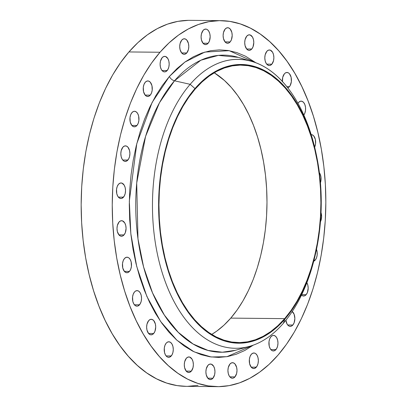 <?xml version="1.0" encoding="UTF-8"?>
<svg xmlns="http://www.w3.org/2000/svg" width="407" height="407" viewBox="0 0 407 407"><rect width="100%" height="100%" fill="white"/><g stroke="black" fill="none" stroke-linecap="round" stroke-linejoin="round"><path stroke-width="0.61" d="M271.851 64.189A7.774 4.538 -89.4 0 1 269.266 65.532A7.774 4.538 -89.4 0 1 264.988 60.017A7.774 4.538 -89.4 0 1 266.834 51.323L265.155 54.833L264.804 57.814L265.145 60.785L266.122 63.294L267.592 64.962L269.327 65.532L270.212 65.369L271.851 64.189L273.529 60.679L273.88 57.697L273.54 54.726L272.563 52.218L270.243 50.117L268.472 50.142L266.834 51.323A7.774 4.538 -89.4 0 1 269.419 49.98A7.774 4.538 -89.4 0 1 273.697 55.494A7.774 4.538 -89.4 0 1 271.851 64.189L266.712 64.138L271.851 64.189M251.765 49.018A7.774 4.538 -89.4 0 1 249.181 50.361A7.774 4.538 -89.4 0 1 244.902 44.851A7.774 4.538 -89.4 0 1 246.749 36.157L245.07 39.667L244.719 42.643L245.06 45.615L246.723 49.084L248.356 50.224L250.127 50.203L251.765 49.018L253.022 46.861L253.795 42.532L253.454 39.56L252.477 37.047L250.157 34.951L248.387 34.977L246.749 36.157A7.774 4.538 -89.4 0 1 249.328 34.814A7.774 4.538 -89.4 0 1 253.612 40.324A7.774 4.538 -89.4 0 1 251.765 49.018L246.622 48.972L251.765 49.018M230.164 41.926A7.774 4.538 -89.4 0 1 227.579 43.269A7.774 4.538 -89.4 0 1 223.301 37.759A7.774 4.538 -89.4 0 1 225.147 29.065L223.468 32.575L223.117 35.557L223.458 38.523L225.122 41.992L226.755 43.132L228.525 43.111L230.164 41.926L231.415 39.769L232.194 35.44L231.853 32.468L230.189 28.999L228.556 27.859L226.785 27.885L225.147 29.065A7.774 4.538 -89.4 0 1 227.727 27.722A7.774 4.538 -89.4 0 1 232.01 33.232A7.774 4.538 -89.4 0 1 230.164 41.926L225.02 41.88L230.164 41.926M208.13 43.269A7.774 4.538 -89.4 0 1 205.545 44.612A7.774 4.538 -89.4 0 1 201.267 39.103A7.774 4.538 -89.4 0 1 203.113 30.403L201.434 33.913L201.083 36.895L201.424 39.866L203.088 43.335L204.721 44.475L206.491 44.449L208.13 43.269L209.386 41.107L210.16 36.778L209.819 33.806L208.842 31.298L207.372 29.63L206.522 29.202L204.752 29.223L203.113 30.403A7.774 4.538 -89.4 0 1 205.693 29.06A7.774 4.538 -89.4 0 1 209.976 34.575A7.774 4.538 -89.4 0 1 208.13 43.269L202.986 43.218L208.13 43.269M186.767 52.976A7.774 4.538 -89.4 0 1 184.183 54.314A7.774 4.538 -89.4 0 1 179.904 48.804A7.774 4.538 -89.4 0 1 181.751 40.11L180.072 43.62L179.721 46.602L180.062 49.573L181.726 53.037L183.359 54.177L185.129 54.156L186.767 52.976L188.446 49.466L188.797 46.484L188.456 43.513L186.793 40.044L185.16 38.904L183.389 38.93L181.751 40.11A7.774 4.538 -89.4 0 1 184.335 38.767A7.774 4.538 -89.4 0 1 188.614 44.277A7.774 4.538 -89.4 0 1 186.767 52.976L181.629 52.925L186.767 52.976M167.15 70.559A7.774 4.538 -89.4 0 1 164.565 71.902A7.774 4.538 -89.4 0 1 160.287 66.387A7.774 4.538 -89.4 0 1 162.134 57.692L160.455 61.203L160.104 64.184L160.444 67.155L161.421 69.663L162.892 71.332L164.626 71.902L165.512 71.739L167.842 69.582L168.829 67.048L169.18 64.067L168.839 61.096L167.862 58.588L165.542 56.487L163.772 56.512L162.134 57.692A7.774 4.538 -89.4 0 1 164.718 56.349A7.774 4.538 -89.4 0 1 168.997 61.864A7.774 4.538 -89.4 0 1 167.15 70.559L162.011 70.508L167.15 70.559M150.259 95.136A7.774 4.538 -89.4 0 1 147.68 96.479A7.774 4.538 -89.4 0 1 143.396 90.97A7.774 4.538 -89.4 0 1 145.248 82.275L143.992 84.432L143.305 87.246L143.554 91.733L145.218 95.202L146.851 96.342L148.621 96.317L150.259 95.136L151.516 92.974L152.203 90.166L151.953 85.679L150.29 82.209L148.657 81.069L146.886 81.09L145.248 82.275A7.774 4.538 -89.4 0 1 147.827 80.932A7.774 4.538 -89.4 0 1 152.106 86.442A7.774 4.538 -89.4 0 1 150.259 95.136L145.121 95.085L150.259 95.136M136.945 125.478A7.774 4.538 -89.4 0 1 134.366 126.821A7.774 4.538 -89.4 0 1 130.082 121.311A7.774 4.538 -89.4 0 1 131.934 112.617L130.678 114.779L129.991 117.587L130.24 122.075L131.904 125.544L133.537 126.684L135.307 126.663L136.945 125.478L138.202 123.321L138.889 120.508L138.639 116.02L137.658 113.512L136.192 111.844L134.458 111.274L133.567 111.437L131.934 112.617A7.774 4.538 -89.4 0 1 134.513 111.274A7.774 4.538 -89.4 0 1 138.792 116.784A7.774 4.538 -89.4 0 1 136.945 125.478L131.807 125.432L136.945 125.478M127.874 160.068A7.774 4.538 -89.4 0 1 125.29 161.406A7.774 4.538 -89.4 0 1 121.011 155.896A7.774 4.538 -89.4 0 1 122.858 147.202L121.179 150.712L120.828 153.693L121.169 156.664L122.146 159.173L123.616 160.841L124.466 161.269L126.236 161.248L128.566 159.091L129.553 156.558L129.904 153.576L129.563 150.605L127.9 147.136L126.267 145.996L124.496 146.021L122.858 147.202A7.774 4.538 -89.4 0 1 125.442 145.859A7.774 4.538 -89.4 0 1 129.721 151.368A7.774 4.538 -89.4 0 1 127.874 160.068L122.736 160.017L127.874 160.068M123.499 197.161A7.774 4.538 -89.4 0 1 120.92 198.504A7.774 4.538 -89.4 0 1 116.636 192.989A7.774 4.538 -89.4 0 1 118.483 184.295L117.231 186.457L116.544 189.27L116.794 193.757L117.776 196.266L119.241 197.934L120.976 198.504L121.861 198.341L124.191 196.184L125.178 193.651L125.529 190.669L125.188 187.698L124.211 185.19L121.891 183.089L120.121 183.114L118.483 184.295A7.774 4.538 -89.4 0 1 121.067 182.952A7.774 4.538 -89.4 0 1 125.346 188.466A7.774 4.538 -89.4 0 1 123.499 197.161L118.361 197.11L123.499 197.161M124.043 234.9A7.774 4.538 -89.4 0 1 121.459 236.243A7.774 4.538 -89.4 0 1 117.18 230.733A7.774 4.538 -89.4 0 1 119.027 222.039L117.348 225.549L116.997 228.525L117.338 231.497L119.002 234.966L120.635 236.106L122.405 236.085L124.043 234.9L125.3 232.743L126.073 228.413L125.732 225.442L124.756 222.929L122.436 220.833L120.665 220.853L119.027 222.039A7.774 4.538 -89.4 0 1 121.612 220.696A7.774 4.538 -89.4 0 1 125.89 226.206A7.774 4.538 -89.4 0 1 124.043 234.9L118.905 234.854L124.043 234.9M129.472 271.398A7.774 4.538 -89.4 0 1 126.892 272.741A7.774 4.538 -89.4 0 1 122.609 267.231A7.774 4.538 -89.4 0 1 124.456 258.537L123.204 260.694L122.517 263.507L122.766 267.994L124.43 271.464L126.063 272.604L127.834 272.578L129.472 271.398L130.728 269.236L131.415 266.427L131.166 261.94L130.184 259.427L128.719 257.763L127.864 257.331L126.094 257.351L124.456 258.537A7.774 4.538 -89.4 0 1 127.04 257.193A7.774 4.538 -89.4 0 1 131.319 262.703A7.774 4.538 -89.4 0 1 129.472 271.398L124.333 271.347L129.472 271.398M139.52 304.823A7.774 4.538 -89.4 0 1 136.94 306.166A7.774 4.538 -89.4 0 1 132.657 300.651A7.774 4.538 -89.4 0 1 134.508 291.956L133.252 294.119L132.565 296.927L132.814 301.419L133.796 303.927L135.261 305.596L136.996 306.166L137.881 306.003L140.212 303.846L141.198 301.312L141.55 298.331L141.214 295.36L140.232 292.852L138.767 291.183L137.032 290.613L135.292 291.229L134.508 291.956A7.774 4.538 -89.4 0 1 137.088 290.613A7.774 4.538 -89.4 0 1 141.366 296.128A7.774 4.538 -89.4 0 1 139.52 304.823L134.381 304.772L139.52 304.823M153.683 333.491A7.774 4.538 -89.4 0 1 151.099 334.834A7.774 4.538 -89.4 0 1 146.82 329.324A7.774 4.538 -89.4 0 1 148.667 320.63L146.988 324.14L146.637 327.121L146.978 330.092L148.641 333.557L150.275 334.696L152.045 334.676L153.683 333.491L154.94 331.334L155.713 327.004L155.372 324.033L153.709 320.563L152.076 319.424L150.305 319.449L148.667 320.63A7.774 4.538 -89.4 0 1 151.251 319.286A7.774 4.538 -89.4 0 1 155.53 324.796A7.774 4.538 -89.4 0 1 153.683 333.491L148.545 333.445L153.683 333.491M171.245 355.977A7.774 4.538 -89.4 0 1 168.666 357.321A7.774 4.538 -89.4 0 1 164.382 351.811A7.774 4.538 -89.4 0 1 166.234 343.111L164.977 345.273L164.291 348.087L164.54 352.574L165.522 355.082L166.987 356.751L167.837 357.183L169.607 357.158L171.937 355.001L172.924 352.467L173.275 349.486L172.939 346.515L171.958 344.007L170.492 342.338L168.757 341.768L167.018 342.384L166.234 343.111A7.774 4.538 -89.4 0 1 168.813 341.768A7.774 4.538 -89.4 0 1 173.097 347.283A7.774 4.538 -89.4 0 1 171.245 355.977L166.107 355.927L171.245 355.977M191.336 371.143A7.774 4.538 -89.4 0 1 188.751 372.486A7.774 4.538 -89.4 0 1 184.473 366.977A7.774 4.538 -89.4 0 1 186.32 358.282L184.641 361.792L184.29 364.769L184.63 367.74L186.294 371.209L187.927 372.349L189.698 372.329L191.336 371.143L193.015 367.633L193.366 364.657L193.025 361.686L192.048 359.172L189.728 357.076L187.958 357.097L186.32 358.282A7.774 4.538 -89.4 0 1 188.904 356.939A7.774 4.538 -89.4 0 1 193.183 362.449A7.774 4.538 -89.4 0 1 191.336 371.143L186.197 371.092L191.336 371.143M212.937 378.235A7.774 4.538 -89.4 0 1 210.353 379.578A7.774 4.538 -89.4 0 1 206.074 374.069A7.774 4.538 -89.4 0 1 207.921 365.374L206.242 368.884L205.891 371.861L206.232 374.832L207.896 378.301L209.529 379.441L211.299 379.416L212.937 378.235L214.616 374.725L214.967 371.744L214.626 368.778L213.65 366.264L211.33 364.168L209.559 364.189L207.921 365.374A7.774 4.538 -89.4 0 1 210.505 364.031A7.774 4.538 -89.4 0 1 214.784 369.541A7.774 4.538 -89.4 0 1 212.937 378.235L207.799 378.184L212.937 378.235M234.971 376.897A7.774 4.538 -89.4 0 1 232.387 378.24A7.774 4.538 -89.4 0 1 228.108 372.726A7.774 4.538 -89.4 0 1 229.955 364.031L228.276 367.541L227.925 370.523L228.266 373.494L229.243 376.002L230.713 377.671L232.448 378.24L233.333 378.078L234.971 376.897L236.65 373.387L237.001 370.406L236.66 367.435L234.997 363.965L233.364 362.825L231.593 362.851L229.955 364.031A7.774 4.538 -89.4 0 1 232.539 362.688A7.774 4.538 -89.4 0 1 236.818 368.198A7.774 4.538 -89.4 0 1 234.971 376.897L229.833 376.846L234.971 376.897M256.329 367.19A7.774 4.538 -89.4 0 1 253.749 368.533A7.774 4.538 -89.4 0 1 249.466 363.024A7.774 4.538 -89.4 0 1 251.317 354.324L250.061 356.486L249.374 359.3L249.623 363.787L251.287 367.256L252.92 368.396L254.69 368.371L257.021 366.214L258.007 363.68L258.359 360.699L258.023 357.728L257.041 355.219L255.576 353.556L254.721 353.123L252.956 353.144L251.317 354.324A7.774 4.538 -89.4 0 1 253.897 352.986A7.774 4.538 -89.4 0 1 258.175 358.496A7.774 4.538 -89.4 0 1 256.329 367.19L251.19 367.139L256.329 367.19M275.946 349.608A7.774 4.538 -89.4 0 1 273.367 350.951A7.774 4.538 -89.4 0 1 269.083 345.436A7.774 4.538 -89.4 0 1 270.93 336.742L269.673 338.904L268.991 341.717L269.241 346.204L270.223 348.713L271.688 350.381L272.537 350.814L274.308 350.788L276.638 348.631L277.625 346.098L277.976 343.116L277.635 340.145L276.658 337.637L275.188 335.968L273.453 335.399L272.568 335.561L270.93 336.742A7.774 4.538 -89.4 0 1 273.514 335.399A7.774 4.538 -89.4 0 1 277.793 340.913A7.774 4.538 -89.4 0 1 275.946 349.608L270.808 349.557L275.946 349.608M285.877 320.167L287.108 324.135L288.578 325.798L289.428 326.231L291.198 326.211L292.837 325.025L287.698 324.979L292.837 325.025A7.774 4.538 -89.4 0 1 290.252 326.368A7.774 4.538 -89.4 0 1 285.887 320.258M306.15 294.683A7.774 4.538 -89.4 0 1 303.566 296.026A7.774 4.538 -89.4 0 1 301.48 295.126L302.742 295.889L304.512 295.864L306.15 294.683L307.407 292.521L308.18 288.192L307.84 285.226L306.858 282.707A7.774 4.538 -89.4 0 1 306.15 294.683L301.714 294.643L306.15 294.683M313.583 261.279L315.222 260.098L314.026 260.088L315.222 260.098A7.774 4.538 -89.4 0 1 313.736 261.223M282.427 81.578A7.774 4.538 -89.4 0 1 284.401 73.809A7.774 4.538 -89.4 0 1 286.981 72.466A7.774 4.538 -89.4 0 1 291.259 77.976A7.774 4.538 -89.4 0 1 289.413 86.671L286.782 86.645L289.413 86.671A7.774 4.538 -89.4 0 1 287.749 87.861L288.629 87.398L290.105 85.694L291.356 81.7L291.107 77.213L289.443 73.743L288.66 73.036L286.925 72.466L285.185 73.077L284.401 73.809L282.723 77.32L282.453 81.812M297.939 103.337A7.774 4.538 -89.4 0 1 298.56 102.478L297.873 103.454M316.544 155.708L316.168 153.917A144.444 84.29 90.6 0 0 190.161 84.325L174.506 80.79L200.829 60.236L218.345 55.388L238.324 57.372A148.55 86.686 90.6 0 0 174.506 80.79A5.383 3.602 40.9 0 1 169.439 76.419L184.859 62.098L204.848 52.076L229.207 50.672L256.054 62.866L245.39 56.156L236.854 52.6L228.149 50.499L219.353 49.868L210.551 50.722L201.836 53.047L193.284 56.822L184.982 62.012L177.009 68.564L169.439 76.419L162.342 85.501L155.8 95.721L149.857 106.98L144.587 119.165L140.033 132.168L136.243 145.859L133.247 160.109L131.074 174.771L129.752 189.718L129.289 204.797L129.691 219.861L130.952 234.778L133.064 249.389L136.004 263.558L139.743 277.152L144.241 290.038L149.466 302.096L155.357 313.202L161.864 323.255L168.92 332.153L176.46 339.814L184.407 346.164L192.689 351.144L201.226 354.701L209.936 356.802L218.732 357.432L227.528 356.578L236.243 354.253L244.795 350.478L253.327 345.121L226.969 356.68L211.131 356.975L194.124 351.846L176.877 340.191L160.658 321.535L146.861 296.393L136.691 266.351L130.84 233.75L129.324 201.139L136.772 143.717L152.126 102.416L169.439 76.419A5.383 3.602 -139.1 0 0 174.506 80.79L159.468 102.747L145.569 136.396L136.706 183.033L137.973 238.833L143.595 266.977L152.564 292.948L164.382 315.099L178.21 332.28L193.076 343.996L208.033 350.427L222.339 352.218L235.49 350.274L249.46 346.367A144.444 84.29 -89.4 0 1 158.109 257.316A144.444 84.29 -89.4 0 1 190.161 84.325L194.978 88.568A139.352 81.319 -89.4 0 1 316.544 155.708A139.352 81.319 -89.4 0 1 315.598 253.464A139.352 81.319 -89.4 0 1 284.869 319.134L283.338 323.316A144.444 84.29 90.6 0 0 315.191 255.25L315.598 253.464M284.676 318.64A138.751 80.968 -89.4 0 1 238.583 342.597A138.751 80.968 -89.4 0 1 162.205 244.251A138.751 80.968 -89.4 0 1 195.172 89.067L188.772 97.258L182.865 106.476L177.508 116.631L172.751 127.63L168.646 139.362L165.222 151.714L162.52 164.565L160.562 177.798L159.366 191.28L158.949 204.884L159.315 218.478L160.45 231.934L162.357 245.116L165.008 257.901L168.381 270.167L172.441 281.792L177.152 292.669L182.468 302.691L188.339 311.757L194.704 319.785L201.506 326.699L208.679 332.427L216.153 336.92L223.85 340.13L231.71 342.028L239.642 342.597L247.583 341.824L255.448 339.728L263.161 336.319L270.65 331.639L277.849 325.727L284.676 318.64L291.076 310.444L296.983 301.226L302.34 291.071L307.097 280.072L311.202 268.345L314.626 255.993L317.328 243.137L319.286 229.904L320.482 216.422L320.899 202.818L320.538 189.224L319.398 175.768L317.496 162.586L314.84 149.801L311.467 137.535L307.407 125.911L302.696 115.033L297.38 105.016L291.509 95.945L285.144 87.917L278.342 81.003L271.169 75.275L263.7 70.782L255.998 67.572L248.143 65.675L240.206 65.11L232.265 65.878L224.405 67.974L216.687 71.383L209.198 76.063L201.999 81.98L195.172 89.067A138.751 80.968 -89.4 0 1 241.265 65.105A138.751 80.968 -89.4 0 1 317.643 163.456A138.751 80.968 -89.4 0 1 284.676 318.64L230.769 318.116L284.676 318.64M211.706 334.422A138.751 80.968 90.6 0 0 230.769 318.116A138.751 80.968 90.6 0 0 266.458 185.933A138.751 80.968 90.6 0 0 214.235 72.761L224.435 80.484L231.237 87.398L237.602 95.426L243.472 104.492L248.789 114.515L253.5 125.392L257.56 137.017L260.933 149.283L263.583 162.067L265.491 175.249L266.626 188.7L266.992 202.299L266.575 215.903L265.379 229.385L263.421 242.618L260.719 255.469L257.295 267.821L253.19 279.553L248.433 290.552L243.076 300.707L237.169 309.925L230.769 318.116L223.942 325.203L216.743 331.12L211.706 334.422M235.49 350.274A148.55 86.686 90.6 0 1 141.55 258.694A148.55 86.686 90.6 0 1 174.506 80.79L190.161 84.325A144.444 84.29 -89.4 0 1 252.208 61.549A144.444 84.29 -89.4 0 1 316.356 154.818M315.394 254.35A144.444 84.29 -89.4 0 1 283.338 323.316A144.444 84.29 -89.4 0 1 249.46 346.367M220.808 20.65L189.728 20.35A183.008 106.792 90.6 0 0 128.933 51.948L160.012 52.249A183.008 106.792 -89.4 0 1 220.808 20.65A183.008 106.792 -89.4 0 1 321.55 150.366A183.008 106.792 -89.4 0 1 278.067 355.052A183.008 106.792 -89.4 0 1 217.272 386.65A183.008 106.792 -89.4 0 1 116.534 256.934A183.008 106.792 -89.4 0 1 160.012 52.249L128.933 51.948A183.008 106.792 90.6 0 0 85.45 256.634A183.008 106.792 90.6 0 0 186.192 386.35L217.272 386.65M278.067 355.052L269.063 364.397L259.569 372.196L249.689 378.373L239.514 382.865L229.141 385.633L218.671 386.65L208.206 385.902L197.843 383.399L187.683 379.166L177.828 373.239L168.371 365.684L159.396 356.563L151.002 345.975L143.259 334.015L136.248 320.797L130.031 306.451L124.674 291.117L120.228 274.939L116.733 258.079L114.219 240.69L112.719 222.944L112.24 205.016L112.79 187.072L114.362 169.287L116.946 151.831L120.513 134.88L125.025 118.59L130.444 103.113L136.716 88.614L143.783 75.214L151.572 63.054L160.012 52.249L169.022 42.903L178.51 35.104L188.39 28.928L198.57 24.435L208.939 21.668L219.414 20.65L229.879 21.398L240.242 23.901L250.397 28.139L260.256 34.061L269.714 41.616L278.683 50.738L287.083 61.325L294.826 73.285L301.836 86.503L308.048 100.85L313.405 116.183L317.857 132.361L321.352 149.221L323.865 166.611L325.366 184.356L325.844 202.284L325.295 220.228L323.718 238.014L321.138 255.469L317.572 272.42L313.059 288.711L307.636 304.187L301.363 318.686L294.302 332.087L286.508 344.246L278.067 355.052M292.241 311.508A7.774 4.538 -89.4 0 1 294.851 317.923A7.774 4.538 -89.4 0 1 292.837 325.025L294.093 322.868L294.866 318.539L294.108 314.229L292.078 311.391M316.504 249.318A7.774 4.538 -89.4 0 1 315.222 260.098L316.478 257.936L317.16 255.128L317.17 252.091L316.498 249.298M320.289 222.029L321.276 219.495L321.627 216.514L320.869 212.205M320.314 183.104L320.996 180.291L321.001 177.259L320.329 174.466L319.083 172.334M311.162 134.559A7.774 4.538 -89.4 0 1 311.192 134.559A7.774 4.538 -89.4 0 1 315.227 138.965A7.774 4.538 -89.4 0 1 314.647 147.156L315.562 143.793L315.313 139.306L313.649 135.836L312.016 134.697L311.131 134.559M303.576 115.344L304.833 113.182L305.515 110.373L305.52 107.336L304.848 104.543L303.602 102.416L301.969 101.277L300.198 101.297L298.56 102.478A7.774 4.538 -89.4 0 1 301.144 101.134A7.774 4.538 -89.4 0 1 305.382 106.415A7.774 4.538 -89.4 0 1 303.81 115.054M190.161 84.325A144.444 84.29 90.6 0 0 166.499 284.961A144.444 84.29 90.6 0 0 283.338 323.316L284.869 319.134A139.352 81.319 -89.4 0 1 172.151 282.127A139.352 81.319 -89.4 0 1 194.978 88.568L190.161 84.325M284.869 319.134L278.012 326.251L270.787 332.188L263.263 336.894L255.515 340.313L247.614 342.419L239.642 343.193L231.675 342.623L223.784 340.72L216.046 337.495L208.542 332.982L201.338 327.228L194.51 320.289L188.115 312.225L182.219 303.113L176.882 293.05L172.151 282.127L168.071 270.452L164.682 258.135L162.022 245.294L160.109 232.056L158.964 218.544L158.603 204.889L159.02 191.229L160.221 177.686L162.184 164.397L164.901 151.485L168.335 139.082L172.461 127.299L177.238 116.26L182.621 106.059L188.553 96.8L194.978 88.568L201.836 81.451L209.066 75.514L216.585 70.813L224.333 67.389L232.234 65.283L240.206 64.51L248.178 65.079L256.064 66.987L263.802 70.208L271.306 74.72L278.51 80.474L285.338 87.419L291.733 95.482L297.629 104.589L302.966 114.652L307.697 125.575L311.777 137.251L315.166 149.567L317.826 162.408L319.739 175.651L320.884 189.158L321.245 202.813L320.828 216.478L319.627 230.016L317.663 243.305L314.947 256.217L311.513 268.62L307.387 280.403L302.61 291.448L297.227 301.648L291.295 310.907L284.869 319.134M188.329 20.35L177.859 21.367L167.486 24.135L157.311 28.627L147.431 34.804L137.937 42.603L128.933 51.948L120.492 62.754L112.698 74.913L105.637 88.314L99.364 102.813L93.941 118.289L89.428 134.58L85.862 151.531L83.282 168.986L81.705 186.772L81.156 204.716L81.634 222.644L83.135 240.389L85.648 257.779L89.143 274.639L93.595 290.817L98.952 306.15L105.164 320.497L112.174 333.715L119.917 345.675L128.317 356.262L137.286 365.384L146.744 372.939L156.603 378.861L166.758 383.099L177.121 385.602L186.248 386.35M187.586 386.35L198.061 385.332M319.383 172.71A7.774 4.538 -89.4 0 1 320.441 182.753M321.026 212.632A7.774 4.538 -89.4 0 1 320.457 221.718M238.324 57.372L252.208 61.549"/></g></svg>
